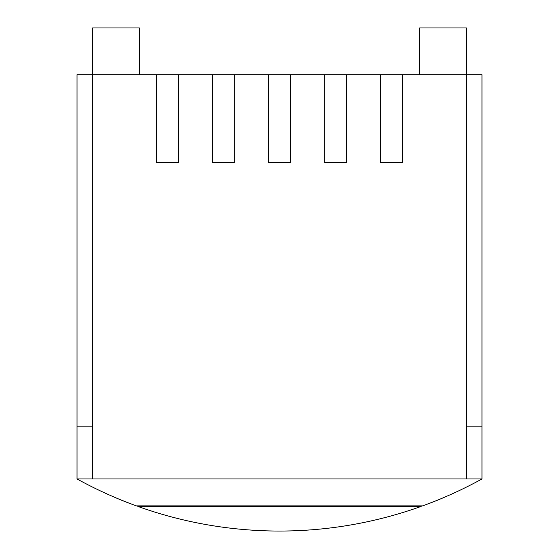 <?xml version="1.0" encoding="UTF-8"?>
<svg xmlns="http://www.w3.org/2000/svg" width="559" height="559" viewBox="0 0 559 559"><rect width="100%" height="100%" fill="white"/><g stroke="black" fill="none" stroke-linecap="round" stroke-linejoin="round"><path stroke-width="0.84" d="M139.366 74.703L139.366 27.95L92.619 27.95L92.619 74.703L77.03 74.703L77.03 478.958L77.03 426.873L92.619 426.873L92.619 74.703L178.265 74.703L178.265 162.746L156.45 162.746L156.45 74.703M466.381 478.958L481.97 478.958A419.529 419.529 0 0 1 422.646 505.874L136.354 505.874A419.529 419.529 0 0 1 77.03 478.958L466.381 478.958L466.381 426.873L481.97 426.873L481.97 478.958L481.97 74.703L178.265 74.703M466.381 426.873L466.381 27.95L419.634 27.95L419.634 74.703M402.55 74.703L402.55 162.746L380.735 162.746L380.735 74.703M346.482 74.703L346.482 162.746L324.66 162.746L324.66 74.703M290.407 74.703L290.407 162.746L268.593 162.746L268.593 74.703M234.34 74.703L234.34 162.746L212.518 162.746L212.518 74.703M421.227 505.874L421.227 506.384A419.529 419.529 0 0 1 137.773 506.384L137.773 505.874M137.773 506.384L421.227 506.384M92.619 426.873L92.619 478.958"/></g></svg>

